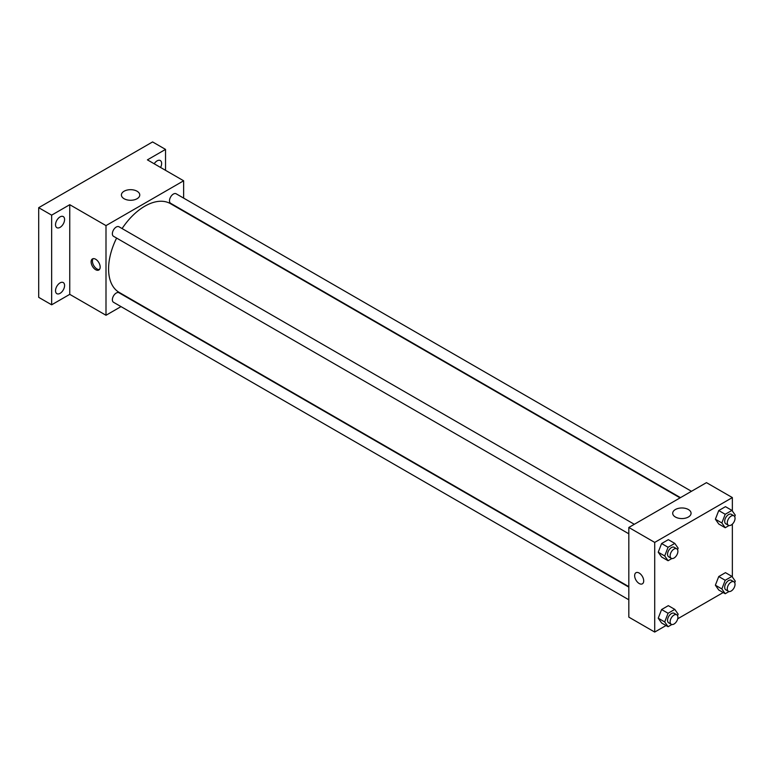 <?xml version="1.0" encoding="UTF-8"?>
<svg xmlns="http://www.w3.org/2000/svg" width="774" height="774" viewBox="0 0 774 774"><rect width="100%" height="100%" fill="white"/><g stroke="black" fill="none" stroke-linecap="round" stroke-linejoin="round"><path stroke-width="1.16" d="M121.005 306.61L105.999 315.27L69.757 294.352L51.645 304.811L38.7 297.342L38.7 207.684L152.584 141.932L165.53 149.401L165.53 170.319M60.053 293.356A6.405 3.696 -60 0 1 56.85 293.665A6.405 3.696 -60 0 1 55.873 288.538A6.405 3.696 -60 0 1 60.053 282.887A6.405 3.696 -60 0 1 63.255 282.578A6.405 3.696 -60 0 1 64.242 287.705A6.405 3.696 -60 0 1 60.053 293.356M60.053 227.363A6.405 3.696 -60 0 1 56.85 227.682A6.405 3.696 -60 0 1 55.873 222.544A6.405 3.696 -60 0 1 60.053 216.904A6.405 3.696 -60 0 1 63.255 216.585A6.405 3.696 -60 0 1 64.242 221.712A6.405 3.696 -60 0 1 60.053 227.363M69.757 294.352L69.757 204.694L51.645 215.153L38.7 207.684M51.645 304.811L51.645 215.153M105.999 315.27L105.999 225.611L69.757 204.694M105.999 225.611L183.641 180.787L147.408 159.86L165.53 149.401M124.092 198.725A9.182 5.302 180 0 1 121.402 194.98A9.182 5.302 180 0 1 130.583 189.678A9.182 5.302 180 0 1 139.765 194.98A9.182 5.302 180 0 1 134.095 199.876A9.182 5.302 180 0 1 124.092 198.725M154.19 163.778A6.405 3.696 -60 0 1 157.112 160.866A6.405 3.696 -60 0 1 160.315 160.547A6.405 3.696 -60 0 1 160.576 167.465M116.603 238.073A51.248 29.586 120 0 0 108.583 268.946A51.248 29.586 120 0 0 119.196 292.408L628.827 586.634M680.065 497.876L170.444 203.649A51.248 29.586 120 0 0 122.089 228.562M183.641 180.787L183.641 198.115M183.641 210.789L183.641 211.273M691.463 491.297L176.143 193.781A5.486 3.173 120 0 0 171.905 195.251A5.486 3.173 120 0 0 169.506 200.776A5.486 3.173 120 0 0 170.648 203.291L680.481 497.643M628.827 587.118L118.993 292.766A5.486 3.173 120 0 0 114.755 294.236A5.486 3.173 120 0 0 112.365 299.761A5.486 3.173 120 0 0 113.497 302.276L628.827 599.792M628.827 533.808L113.497 236.283A5.486 3.173 -60 0 1 113.497 229.946A5.486 3.173 -60 0 1 118.993 226.772L634.312 524.298M100.175 267.078A6.405 3.696 60 0 1 98.84 270.01A6.405 3.696 60 0 1 92.435 266.314A6.405 3.696 60 0 1 92.435 258.922A6.405 3.696 60 0 1 97.379 260.635A6.405 3.696 60 0 1 100.175 267.078M99.43 269.516A6.405 3.696 60 0 1 93.741 265.559A6.405 3.696 60 0 1 93.161 258.661M666.017 625.537L654.707 632.068L628.827 617.13L628.827 527.462L706.469 482.637L732.359 497.576L732.359 510.995M723.168 592.545L677.714 618.784M718.746 523.998L715.379 519.219L718.746 510.55L725.47 506.67L718.746 510.55L715.379 519.219L718.746 523.998L725.209 527.733L721.852 522.953L725.209 514.284L731.933 510.405L735.3 515.184L734.71 516.693M661.596 622.983L658.229 618.203L661.596 609.535L668.32 605.655L661.596 609.535L658.229 618.203L661.596 622.983L668.068 626.717L664.702 621.938L668.068 613.269L674.793 609.39L678.15 614.169L677.569 615.678M732.359 524.143L732.359 576.988M654.707 632.068L654.707 542.41L732.359 497.576M718.746 589.991L715.379 585.202L718.746 576.543L725.47 572.654L718.746 576.543L715.379 585.202L718.746 589.991L725.209 593.726L721.852 588.937L725.209 580.277L731.933 576.388L735.3 581.177L734.71 582.687M661.596 556.99L658.229 552.21L661.596 543.541L668.32 539.662L661.596 543.541L658.229 552.21L661.596 556.99L668.068 560.724L664.702 555.945L668.068 547.276L674.793 543.396L678.15 548.176L677.569 549.695M654.707 542.41L628.827 527.462M675.392 517.013A9.182 5.302 180 0 1 672.703 513.268A9.182 5.302 180 0 1 681.884 507.967A9.182 5.302 180 0 1 691.066 513.268A9.182 5.302 180 0 1 685.396 518.164A9.182 5.302 180 0 1 675.392 517.013M643.707 580.887A6.405 3.696 60 0 1 642.381 583.819A6.405 3.696 60 0 1 635.976 580.123A6.405 3.696 60 0 1 635.976 572.721A6.405 3.696 60 0 1 640.911 574.443A6.405 3.696 60 0 1 643.707 580.887M642.381 583.819A6.405 3.696 60 0 1 635.976 580.123A6.405 3.696 60 0 1 635.976 572.721M671.871 558.528L668.068 560.724M676.757 548.805L674.173 547.305A5.486 3.173 120 0 0 669.945 548.776A5.486 3.173 120 0 0 667.546 554.3A5.486 3.173 120 0 0 668.678 556.816L671.271 558.315A5.486 3.173 120 0 0 676.757 555.142A5.486 3.173 120 0 0 676.757 548.805A5.486 3.173 120 0 0 672.529 550.275A5.486 3.173 120 0 0 670.129 555.8A5.486 3.173 120 0 0 671.271 558.315M664.702 555.945L658.229 552.21M668.068 547.276L661.596 543.541M674.793 543.396L668.32 539.662M729.021 525.536L725.209 527.733M733.907 515.803L731.324 514.313A5.486 3.173 120 0 0 727.086 515.784A5.486 3.173 120 0 0 724.696 521.308A5.486 3.173 120 0 0 725.828 523.824L728.421 525.314A5.486 3.173 120 0 0 733.907 522.15A5.486 3.173 120 0 0 733.907 515.803A5.486 3.173 120 0 0 729.679 517.274A5.486 3.173 120 0 0 727.279 522.808A5.486 3.173 120 0 0 728.421 525.314M721.852 522.953L715.379 519.219M725.209 514.284L718.746 510.55M731.933 510.405L725.47 506.67M671.871 624.521L668.068 626.717M676.757 614.788L674.173 613.298A5.486 3.173 120 0 0 669.945 614.769A5.486 3.173 120 0 0 667.546 620.293A5.486 3.173 120 0 0 668.678 622.809L671.271 624.299A5.486 3.173 120 0 0 676.757 621.135A5.486 3.173 120 0 0 676.757 614.788A5.486 3.173 120 0 0 672.529 616.259A5.486 3.173 120 0 0 670.129 621.783A5.486 3.173 120 0 0 671.271 624.299M664.702 621.938L658.229 618.203M668.068 613.269L661.596 609.535M674.793 609.39L668.32 605.655M729.021 591.529L725.209 593.726M733.907 581.796L731.324 580.307A5.486 3.173 120 0 0 727.086 581.777A5.486 3.173 120 0 0 724.696 587.302A5.486 3.173 120 0 0 725.828 589.817L728.421 591.307A5.486 3.173 120 0 0 733.907 588.134A5.486 3.173 120 0 0 733.907 581.796A5.486 3.173 120 0 0 729.679 583.267A5.486 3.173 120 0 0 727.279 588.791A5.486 3.173 120 0 0 728.421 591.307M721.852 588.937L715.379 585.202M725.209 580.277L718.746 576.543M731.933 576.388L725.47 572.654"/></g></svg>
